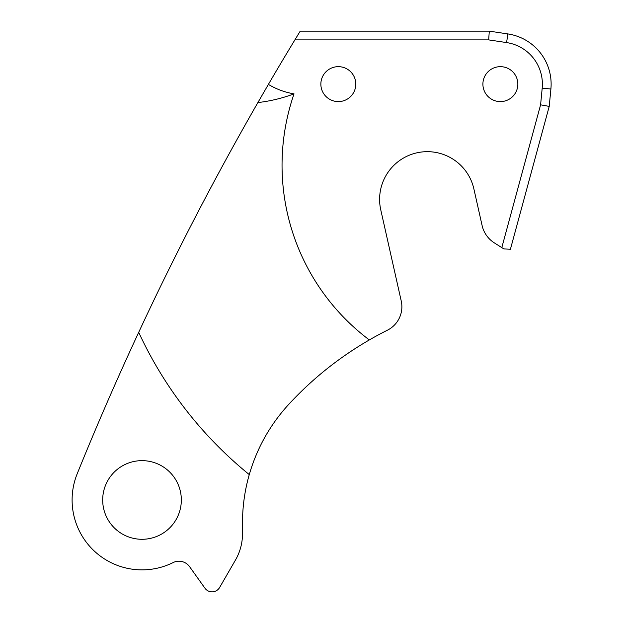 <?xml version="1.0" encoding="UTF-8"?>
<svg xmlns="http://www.w3.org/2000/svg" width="623" height="623" viewBox="0 0 623 623"><rect width="100%" height="100%" fill="white"/><g stroke="black" fill="none" stroke-linecap="round" stroke-linejoin="round"><path stroke-width="0.93" d="M482.903 84.136A17.467 17.467 0 0 0 500.37 101.604A17.467 17.467 0 0 0 517.838 84.136A17.467 17.467 0 0 0 500.37 66.669A17.467 17.467 0 0 0 482.903 84.136M320.861 84.128A17.467 17.467 0 0 0 338.328 101.596A17.467 17.467 0 0 0 355.795 84.128A17.467 17.467 0 0 0 338.328 66.661A17.467 17.467 0 0 0 320.861 84.128M379.602 199.368A47.722 47.722 0 0 1 473.901 189.003L482.101 225.51A27.747 27.747 0 0 0 494.327 242.877L501.803 247.604L540.593 104.828L542.197 88.162A42.021 42.021 0 0 0 506.585 42.574L488.658 39.888L294.889 39.888A3023.497 3023.497 0 0 0 268.388 84.409L257.883 102.569C214.367 178.435 174.635 255.025 138.703 332.332A3023.497 3023.497 0 0 0 77.213 473.737A69.908 69.908 0 0 0 173.108 562.577A13.106 13.106 0 0 1 189.61 566.704L204.944 588.198A8.738 8.738 0 0 0 219.623 587.489L235.478 560.03A52.433 52.433 0 0 0 242.503 533.818L242.503 522.79A174.767 174.767 0 0 1 249.278 474.601C256.98 448.015 270.211 424.52 288.963 404.125C312.403 378.784 339.192 357.384 369.33 339.932A343.117 343.117 0 0 1 387.389 330.213A26.213 26.213 0 0 0 401.243 301.026L380.778 209.92A47.722 47.722 0 0 1 379.602 199.368M102.686 499.965A39.319 39.319 0 0 0 142.013 539.292A39.319 39.319 0 0 0 181.332 499.965A39.319 39.319 0 0 0 142.013 460.646A39.319 39.319 0 0 0 102.686 499.965M294.889 39.888L300.208 31.15L489.304 31.15L507.877 33.93A50.759 50.759 0 0 1 550.896 89.003L549.221 106.401L510.416 249.247L503.875 248.912L501.803 247.604M138.703 332.332A398.525 398.525 0 0 0 249.278 474.601M268.388 84.409A73.623 73.623 0 0 0 294.033 93.871C282.227 98.263 270.18 101.16 257.883 102.569M294.033 93.871A218.463 218.463 0 0 0 369.33 339.932M540.593 104.828L549.221 106.401M488.658 39.888L489.304 31.15M542.197 88.162L550.896 89.003M506.585 42.574L507.877 33.93"/></g></svg>
